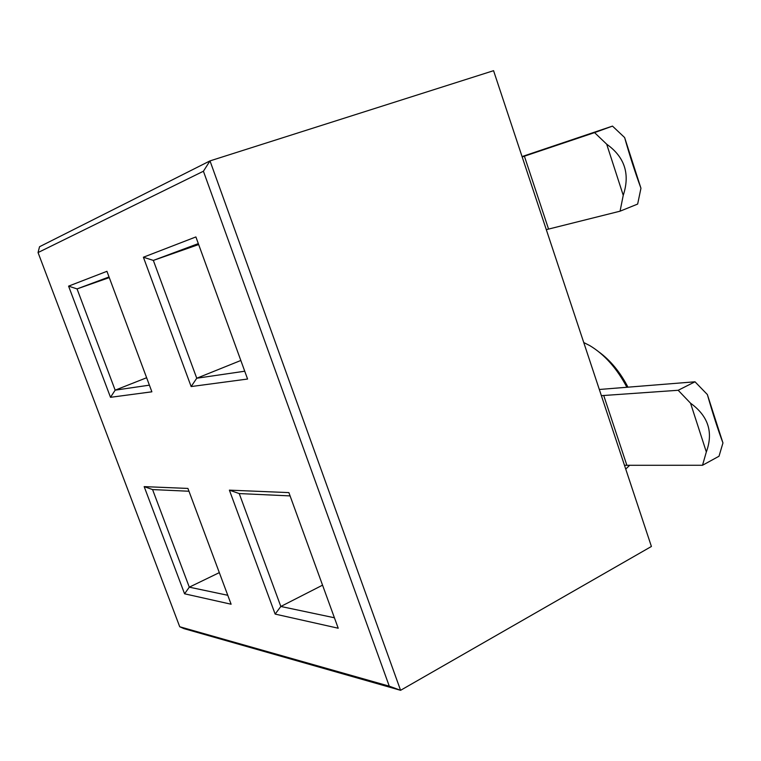 <?xml version="1.0" encoding="UTF-8"?>
<svg xmlns="http://www.w3.org/2000/svg" width="761" height="761" viewBox="0 0 761 761"><rect width="100%" height="100%" fill="white"/><g stroke="black" fill="none" stroke-linecap="round" stroke-linejoin="round"><path stroke-width="1.14" d="M640.952 188.262L624.629 137.551C629.594 155.263 635.045 172.167 640.952 188.262L637.651 204.072L620.063 211.187L546.303 229.651M522.056 156.576L612.491 126.107L624.629 137.551M620.063 211.187L623.24 195.311L606.688 144.19L594.56 132.614L522.179 156.937M651.406 546.474L493.566 70.687L209.998 160.894L400.581 690.313L651.406 546.474M722.95 442.95L707.369 394.55C712.819 413.708 718.013 429.841 722.95 442.95L719.021 456.229L702.517 465.266L624.477 465.294M599.316 389.48L695.002 381.794L707.369 394.55M702.517 465.266L706.332 451.958L690.541 403.197L678.175 390.279L601.371 395.663M38.05 252.557L39.534 246.735L209.998 160.894L203.415 171.235L38.05 252.557L179.729 626.76L389.271 686.165L203.415 171.235M389.271 686.165L400.581 690.313L184.01 628.653L179.729 626.76M229.384 490.141L288.885 492.605L338.217 628.225L275.149 614.089L229.384 490.141L239.23 493.566L280.828 606.469L334.421 617.77M144.171 486.621L187.919 488.429L231.106 604.224L184.571 593.799L144.171 486.621L152.571 489.57L189.299 587.169L227.777 595.283M143.391 257.228L195.891 236.937L247.582 379.035L191.144 386.559L143.391 257.228L153.341 260.414L196.747 378.236L244.738 371.216M68.585 286.136L106.93 271.316L151.877 391.801L110.507 397.318L68.585 286.136L77.051 288.904L115.158 390.165L149.394 385.161M322.559 585.161L280.828 606.469L275.149 614.089M290.093 495.906L239.23 493.566M219.32 572.624L189.299 587.169L184.571 593.799M188.966 491.245L152.571 489.57M695.002 381.794L678.175 390.279M706.332 451.958C713.523 432.305 708.263 416.048 690.541 403.197M599.154 352.115C610.56 360.533 620.12 372.129 627.825 386.902M625.732 469.09L629.766 465.209M626.741 386.978C616.771 368.238 604.481 354.464 589.87 345.656L583.744 342.526M240.828 360.476L196.747 378.236L191.144 386.559M198.659 244.547L153.341 260.414L198.317 243.606M146.626 377.741L115.158 390.165L110.507 397.318M109.28 277.603L77.051 288.904L109.042 276.956M612.491 126.107L594.56 132.614M623.24 195.311C630.251 174.088 624.733 157.051 606.688 144.19M548.548 229.061L524.396 156.195M626.836 465.209L603.701 395.435"/></g></svg>
